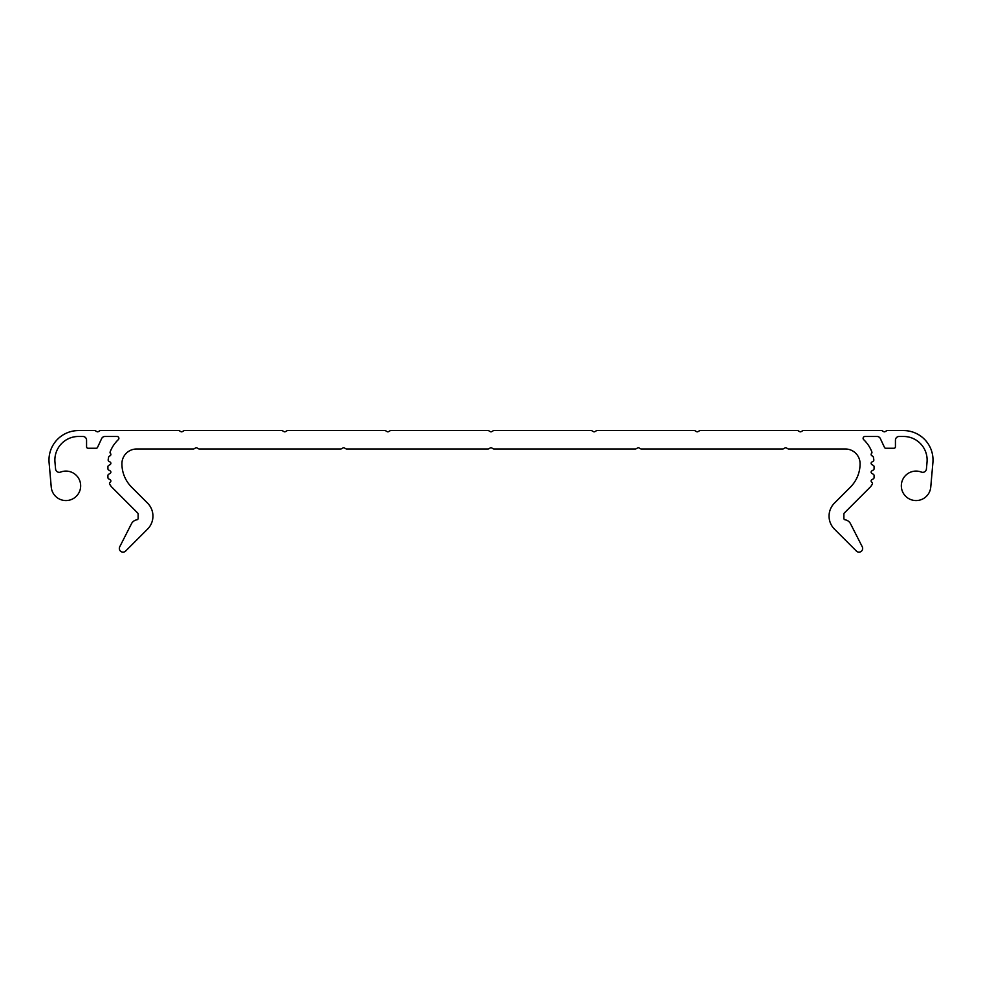 <?xml version="1.0" encoding="UTF-8"?>
<svg xmlns="http://www.w3.org/2000/svg" width="982" height="982" viewBox="0 0 982 982"><rect width="100%" height="100%" fill="white"/><g stroke="black" fill="none" stroke-linecap="round" stroke-linejoin="round"><path stroke-width="0.74" stroke-dasharray="4.91 3.68" d="M121.915 463.725A14.73 14.73 0 0 1 136.658 448.995L193.38 448.995A1.473 1.473 0 0 0 194.117 448.799L195.59 447.939A1.473 1.473 0 0 1 197.063 447.939L198.536 448.799A1.473 1.473 0 0 0 199.272 448.995L340.717 448.995A1.473 1.473 0 0 0 341.454 448.799L342.927 447.939A1.473 1.473 0 0 1 344.4 447.939L345.873 448.799A1.473 1.473 0 0 0 346.609 448.995L488.054 448.995A1.473 1.473 0 0 0 488.791 448.799L490.263 447.939A1.473 1.473 0 0 1 491.737 447.939L493.21 448.799A1.473 1.473 0 0 0 493.946 448.995L635.391 448.995A1.473 1.473 0 0 0 636.127 448.799L637.6 447.939A1.473 1.473 0 0 1 639.073 447.939L640.546 448.799A1.473 1.473 0 0 0 641.283 448.995L782.728 448.995A1.473 1.473 0 0 0 783.464 448.799L784.937 447.939A1.473 1.473 0 0 1 786.41 447.939L787.883 448.799A1.473 1.473 0 0 0 788.62 448.995L845.342 448.995A14.73 14.73 0 0 1 860.085 463.725A33.155 33.155 0 0 1 850.375 487.17L834.454 503.091A18.413 18.413 0 0 0 834.454 529.138L856.365 551.049A3.683 3.683 0 0 0 862.257 546.778L850.522 523.737A7.365 7.365 0 0 0 845.121 519.809A1.473 1.473 0 0 1 843.869 518.349L843.869 514.077A1.473 1.473 0 0 1 844.311 513.034L869.757 487.575A14.73 14.73 0 0 0 872.311 484.163A1.473 1.473 0 0 0 871.807 482.223A1.473 1.473 0 0 1 871.869 479.707L873.329 478.86A1.473 1.473 0 0 0 874.066 477.633A14.73 14.73 0 0 0 874.078 477.154L874.078 475.546A1.473 1.473 0 0 0 873.342 474.269L871.869 473.422A1.473 1.473 0 0 1 871.869 470.869L873.342 470.022A1.473 1.473 0 0 0 874.078 468.745L874.078 466.708A1.473 1.473 0 0 0 873.342 465.431L871.869 464.584A1.473 1.473 0 0 1 871.869 462.031L873.096 461.319A1.473 1.473 0 0 0 873.82 459.871A33.155 33.155 0 0 0 873.391 457.195A1.473 1.473 0 0 0 872.691 456.213L871.869 455.746A1.473 1.473 0 0 1 871.55 453.438A1.473 1.473 0 0 0 871.856 451.892A33.155 33.155 0 0 0 863.681 439.654A1.841 1.841 0 0 1 864.946 436.474L877.024 436.474A3.683 3.683 0 0 1 880.363 438.598L884.475 447.399A1.473 1.473 0 0 0 885.801 448.258L893.964 448.258A1.473 1.473 0 0 0 895.437 446.785L895.437 440.157A3.683 3.683 0 0 1 899.131 436.474L903.55 436.474A23.568 23.568 0 0 1 927.033 462.105L926.419 468.991A3.683 3.683 0 0 1 921.423 472.097A14.73 14.73 0 0 0 901.893 481.794A14.73 14.73 0 0 0 913.395 500.317A14.73 14.73 0 0 0 930.752 487.121L932.9 462.62A29.472 29.472 0 0 0 903.55 430.57L887.335 430.57A1.473 1.473 0 0 0 886.599 430.767L885.126 431.626A1.473 1.473 0 0 1 883.653 431.626L882.18 430.767A1.473 1.473 0 0 0 881.443 430.57L803.362 430.57A1.473 1.473 0 0 0 802.625 430.767L801.14 431.626A1.473 1.473 0 0 1 799.667 431.626L798.194 430.767A1.473 1.473 0 0 0 797.458 430.57L700.215 430.57A1.473 1.473 0 0 0 699.479 430.767L698.006 431.626A1.473 1.473 0 0 1 696.533 431.626L695.06 430.767A1.473 1.473 0 0 0 694.323 430.57L597.081 430.57A1.473 1.473 0 0 0 596.344 430.767L594.871 431.626A1.473 1.473 0 0 1 593.398 431.626L591.925 430.767A1.473 1.473 0 0 0 591.189 430.57L493.946 430.57A1.473 1.473 0 0 0 493.21 430.767L491.737 431.626A1.473 1.473 0 0 1 490.263 431.626L488.791 430.767A1.473 1.473 0 0 0 488.054 430.57L390.811 430.57A1.473 1.473 0 0 0 390.075 430.767L388.602 431.626A1.473 1.473 0 0 1 387.129 431.626L385.656 430.767A1.473 1.473 0 0 0 384.919 430.57L287.677 430.57A1.473 1.473 0 0 0 286.94 430.767L285.467 431.626A1.473 1.473 0 0 1 283.994 431.626L282.521 430.767A1.473 1.473 0 0 0 281.785 430.57L184.542 430.57A1.473 1.473 0 0 0 183.806 430.767L182.333 431.626A1.473 1.473 0 0 1 180.86 431.626L179.375 430.767A1.473 1.473 0 0 0 178.638 430.57L100.557 430.57A1.473 1.473 0 0 0 99.82 430.767L98.347 431.626A1.473 1.473 0 0 1 96.874 431.626L95.401 430.767A1.473 1.473 0 0 0 94.665 430.57L78.45 430.57A29.472 29.472 0 0 0 49.1 462.62L51.248 487.121A14.73 14.73 0 0 0 68.605 500.317A14.73 14.73 0 0 0 80.107 481.794A14.73 14.73 0 0 0 60.577 472.097A3.683 3.683 0 0 1 55.581 468.991L54.967 462.105A23.568 23.568 0 0 1 78.45 436.474L82.869 436.474A3.683 3.683 0 0 1 86.563 440.157L86.563 446.785A1.473 1.473 0 0 0 88.036 448.258L96.199 448.258A1.473 1.473 0 0 0 97.525 447.399L101.637 438.598A3.683 3.683 0 0 1 104.976 436.474L117.054 436.474A1.841 1.841 0 0 1 118.319 439.654A33.155 33.155 0 0 0 110.144 451.892A1.473 1.473 0 0 0 110.45 453.438A1.473 1.473 0 0 1 110.131 455.746L109.309 456.213A1.473 1.473 0 0 0 108.609 457.195A33.155 33.155 0 0 0 108.18 459.871A1.473 1.473 0 0 0 108.904 461.319L110.131 462.031A1.473 1.473 0 0 1 110.131 464.584L108.658 465.431A1.473 1.473 0 0 0 107.922 466.708L107.922 468.745A1.473 1.473 0 0 0 108.658 470.022L110.131 470.869A1.473 1.473 0 0 1 110.131 473.422L108.658 474.269A1.473 1.473 0 0 0 107.922 475.546L107.922 477.154A14.73 14.73 0 0 0 107.934 477.633A1.473 1.473 0 0 0 108.671 478.86L110.131 479.707A1.473 1.473 0 0 1 110.193 482.223A1.473 1.473 0 0 0 109.689 484.163A14.73 14.73 0 0 0 112.243 487.575L137.689 513.034A1.473 1.473 0 0 1 138.131 514.077L138.131 518.349A1.473 1.473 0 0 1 136.879 519.809A7.365 7.365 0 0 0 131.478 523.737L119.743 546.778A3.683 3.683 0 0 0 125.635 551.049L147.546 529.138A18.413 18.413 0 0 0 147.546 503.091L131.625 487.17A33.155 33.155 0 0 1 121.915 463.725L121.915 463.725"/><path stroke-width="1.47" d="M121.915 463.725A14.73 14.73 0 0 1 136.658 448.995L193.38 448.995A1.473 1.473 0 0 0 194.117 448.799L195.59 447.939A1.473 1.473 0 0 1 197.063 447.939L198.536 448.799A1.473 1.473 0 0 0 199.272 448.995L340.717 448.995A1.473 1.473 0 0 0 341.454 448.799L342.927 447.939A1.473 1.473 0 0 1 344.4 447.939L345.873 448.799A1.473 1.473 0 0 0 346.609 448.995L488.054 448.995A1.473 1.473 0 0 0 488.791 448.799L490.263 447.939A1.473 1.473 0 0 1 491.737 447.939L493.21 448.799A1.473 1.473 0 0 0 493.946 448.995L635.391 448.995A1.473 1.473 0 0 0 636.127 448.799L637.6 447.939A1.473 1.473 0 0 1 639.073 447.939L640.546 448.799A1.473 1.473 0 0 0 641.283 448.995L782.728 448.995A1.473 1.473 0 0 0 783.464 448.799L784.937 447.939A1.473 1.473 0 0 1 786.41 447.939L787.883 448.799A1.473 1.473 0 0 0 788.62 448.995L845.342 448.995A14.73 14.73 0 0 1 860.085 463.725L860.085 463.725A33.155 33.155 0 0 1 850.375 487.17L834.454 503.091A18.413 18.413 0 0 0 834.454 529.138L856.365 551.049A3.683 3.683 0 0 0 862.257 546.778L850.522 523.737A7.365 7.365 0 0 0 845.121 519.809A1.473 1.473 0 0 1 843.869 518.349L843.869 514.077A1.473 1.473 0 0 1 844.311 513.034L869.757 487.575A14.73 14.73 0 0 0 872.311 484.163A1.473 1.473 0 0 0 871.807 482.223A1.473 1.473 0 0 1 871.869 479.707L873.329 478.86A1.473 1.473 0 0 0 874.066 477.633A14.73 14.73 0 0 0 874.078 477.154L874.078 475.546A1.473 1.473 0 0 0 873.342 474.269L871.869 473.422A1.473 1.473 0 0 1 871.869 470.869L873.342 470.022A1.473 1.473 0 0 0 874.078 468.745L874.078 466.708A1.473 1.473 0 0 0 873.342 465.431L871.869 464.584A1.473 1.473 0 0 1 871.869 462.031L873.096 461.319A1.473 1.473 0 0 0 873.82 459.871A33.155 33.155 0 0 0 873.391 457.195A1.473 1.473 0 0 0 872.691 456.213L871.869 455.746A1.473 1.473 0 0 1 871.55 453.438A1.473 1.473 0 0 0 871.856 451.892A33.155 33.155 0 0 0 863.681 439.654A1.841 1.841 0 0 1 864.946 436.474L877.024 436.474A3.683 3.683 0 0 1 880.363 438.598L884.475 447.399A1.473 1.473 0 0 0 885.801 448.258L893.964 448.258A1.473 1.473 0 0 0 895.437 446.785L895.437 440.157A3.683 3.683 0 0 1 899.131 436.474L903.55 436.474A23.568 23.568 0 0 1 927.033 462.105L926.419 468.991A3.683 3.683 0 0 1 921.423 472.097A14.73 14.73 0 0 0 901.893 481.794A14.73 14.73 0 0 0 913.395 500.317A14.73 14.73 0 0 0 930.752 487.121L932.9 462.62A29.472 29.472 0 0 0 903.55 430.57L887.335 430.57A1.473 1.473 0 0 0 886.599 430.767L885.126 431.626A1.473 1.473 0 0 1 883.653 431.626L882.18 430.767A1.473 1.473 0 0 0 881.443 430.57L803.362 430.57A1.473 1.473 0 0 0 802.625 430.767L801.14 431.626A1.473 1.473 0 0 1 799.667 431.626L798.194 430.767A1.473 1.473 0 0 0 797.458 430.57L700.215 430.57A1.473 1.473 0 0 0 699.479 430.767L698.006 431.626A1.473 1.473 0 0 1 696.533 431.626L695.06 430.767A1.473 1.473 0 0 0 694.323 430.57L597.081 430.57A1.473 1.473 0 0 0 596.344 430.767L594.871 431.626A1.473 1.473 0 0 1 593.398 431.626L591.925 430.767A1.473 1.473 0 0 0 591.189 430.57L493.946 430.57A1.473 1.473 0 0 0 493.21 430.767L491.737 431.626A1.473 1.473 0 0 1 490.263 431.626L488.791 430.767A1.473 1.473 0 0 0 488.054 430.57L390.811 430.57A1.473 1.473 0 0 0 390.075 430.767L388.602 431.626A1.473 1.473 0 0 1 387.129 431.626L385.656 430.767A1.473 1.473 0 0 0 384.919 430.57L287.677 430.57A1.473 1.473 0 0 0 286.94 430.767L285.467 431.626A1.473 1.473 0 0 1 283.994 431.626L282.521 430.767A1.473 1.473 0 0 0 281.785 430.57L184.542 430.57A1.473 1.473 0 0 0 183.806 430.767L182.333 431.626A1.473 1.473 0 0 1 180.86 431.626L179.375 430.767A1.473 1.473 0 0 0 178.638 430.57L100.557 430.57A1.473 1.473 0 0 0 99.82 430.767L98.347 431.626A1.473 1.473 0 0 1 96.874 431.626L95.401 430.767A1.473 1.473 0 0 0 94.665 430.57L78.45 430.57A29.472 29.472 0 0 0 49.1 462.62L51.248 487.121A14.73 14.73 0 0 0 68.605 500.317A14.73 14.73 0 0 0 80.107 481.794A14.73 14.73 0 0 0 60.577 472.097A3.683 3.683 0 0 1 55.581 468.991L54.967 462.105A23.568 23.568 0 0 1 78.45 436.474L82.869 436.474A3.683 3.683 0 0 1 86.563 440.157L86.563 446.785A1.473 1.473 0 0 0 88.036 448.258L96.199 448.258A1.473 1.473 0 0 0 97.525 447.399L101.637 438.598A3.683 3.683 0 0 1 104.976 436.474L117.054 436.474A1.841 1.841 0 0 1 118.319 439.654A33.155 33.155 0 0 0 110.144 451.892A1.473 1.473 0 0 0 110.45 453.438A1.473 1.473 0 0 1 110.131 455.746L109.309 456.213A1.473 1.473 0 0 0 108.609 457.195A33.155 33.155 0 0 0 108.18 459.871A1.473 1.473 0 0 0 108.904 461.319L110.131 462.031A1.473 1.473 0 0 1 110.131 464.584L108.658 465.431A1.473 1.473 0 0 0 107.922 466.708L107.922 468.745A1.473 1.473 0 0 0 108.658 470.022L110.131 470.869A1.473 1.473 0 0 1 110.131 473.422L108.658 474.269A1.473 1.473 0 0 0 107.922 475.546L107.922 477.154A14.73 14.73 0 0 0 107.934 477.633A1.473 1.473 0 0 0 108.671 478.86L110.131 479.707A1.473 1.473 0 0 1 110.193 482.223A1.473 1.473 0 0 0 109.689 484.163A14.73 14.73 0 0 0 112.243 487.575L137.689 513.034A1.473 1.473 0 0 1 138.131 514.077L138.131 518.349A1.473 1.473 0 0 1 136.879 519.809A7.365 7.365 0 0 0 131.478 523.737L119.743 546.778A3.683 3.683 0 0 0 125.635 551.049L147.546 529.138A18.413 18.413 0 0 0 147.546 503.091L131.625 487.17A33.155 33.155 0 0 1 121.915 463.725L121.915 463.725"/></g></svg>
